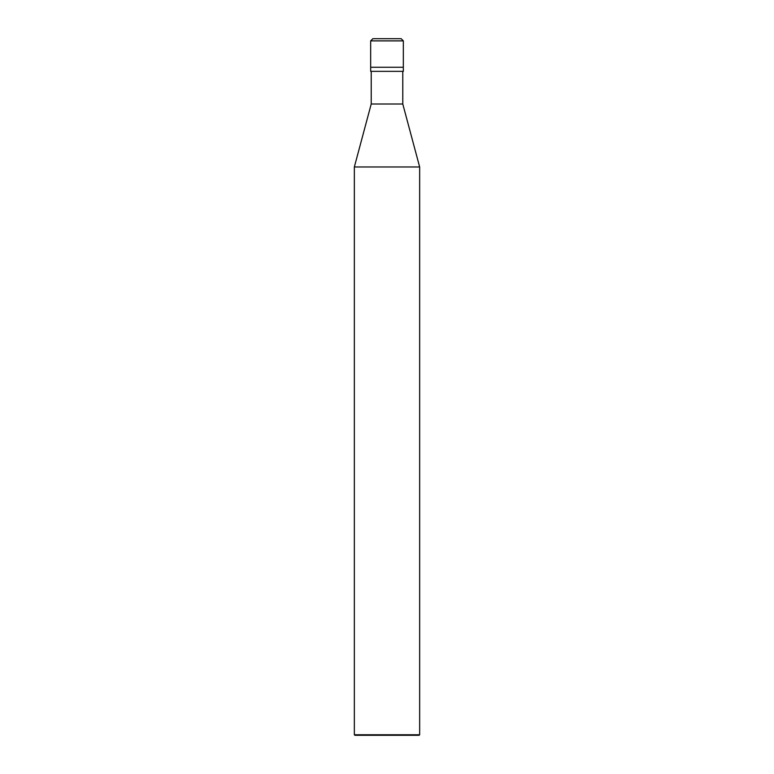 <?xml version="1.0" encoding="UTF-8"?>
<svg xmlns="http://www.w3.org/2000/svg" width="774" height="774" viewBox="0 0 774 774"><rect width="100%" height="100%" fill="white"/><g stroke="black" fill="none" stroke-linecap="round" stroke-linejoin="round"><path stroke-width="1.16" d="M370.669 67.27L403.331 67.27L403.331 40.877L401.145 38.7L372.855 38.7L370.669 40.877L370.669 67.27L370.669 40.877L372.855 38.7L401.145 38.7L403.331 40.877L370.669 40.877L403.331 40.877L403.331 67.27L370.669 67.27L370.669 71.353L370.669 67.27L403.331 67.27L370.669 67.27M354.889 735.3L419.111 735.3L419.653 734.758L419.653 166.971L402.78 104.006L402.78 71.353L402.78 104.006L371.22 104.006L354.347 166.971L354.347 734.758L354.889 735.3L354.347 734.758L354.347 166.971L371.22 104.006L371.22 71.353L371.22 104.006L402.78 104.006L419.653 166.971L354.347 166.971L419.653 166.971L419.653 734.758L354.347 734.758L419.653 734.758L419.111 735.3L354.889 735.3M403.331 71.353L403.331 67.27L403.331 71.353L370.669 71.353L403.331 71.353"/></g></svg>
